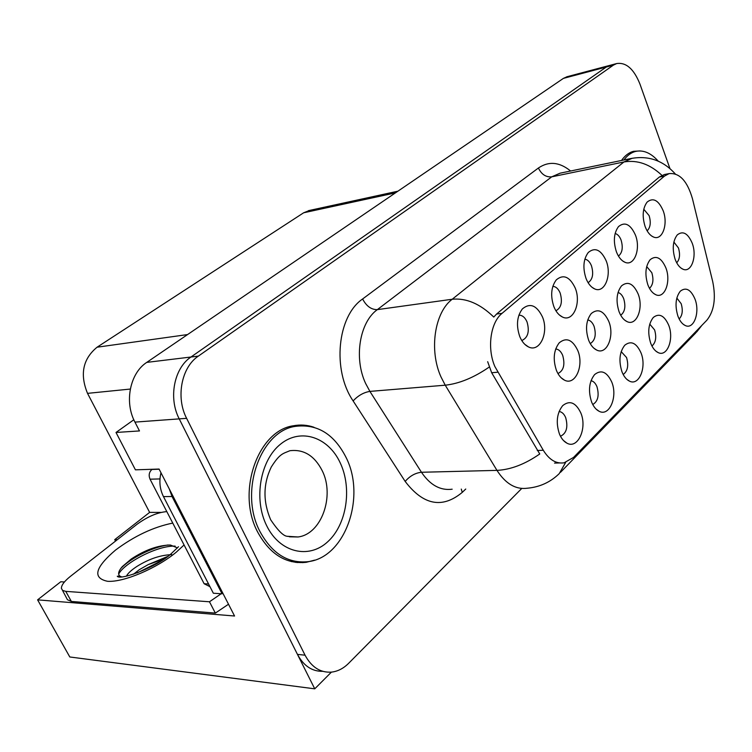 <?xml version="1.0" encoding="UTF-8"?>
<svg xmlns="http://www.w3.org/2000/svg" width="752" height="752" viewBox="0 0 752 752"><rect width="100%" height="100%" fill="white"/><g stroke="black" fill="none" stroke-linecap="round" stroke-linejoin="round"><path stroke-width="1.13" d="M649.484 288.345C653.074 284.961 653.845 279.744 651.805 272.685L646.692 266.584M647.857 284.782C649.822 289.858 652.445 293.158 655.716 294.681C664.693 299.155 671.273 281.474 665.887 267.9C661.375 257.72 656.129 254.984 650.142 259.703C645.432 266.011 644.671 274.367 647.857 284.782M560.475 436.235L560.607 436.207C566.538 433.255 568.23 427.061 565.673 417.604C564.056 413.844 561.857 411.814 559.074 411.513M559.45 434.026C561.302 438.444 563.774 441.48 566.867 443.125C577.856 449.546 587.491 428.067 580.76 412.81C575.712 402.442 569.678 400.055 562.675 405.648C556.8 413.215 555.728 422.68 559.45 434.026M676.715 262.805C679.752 259.374 680.325 254.42 678.445 247.953L673.867 242.031M675.127 259.243C677.073 264.394 679.658 267.693 682.891 269.16C691.342 273.249 697.301 256.357 692.225 243.234C687.92 233.261 682.938 230.479 677.261 234.906C672.777 240.922 672.072 249.044 675.127 259.243M521.728 340.44L522.198 340.355C528.054 337.413 529.671 331.275 527.039 321.941C525.018 317.353 522.292 315.107 518.871 315.201M519.782 336.595C521.907 341.634 524.764 345.055 528.355 346.851C539.786 353.036 549.214 332.337 542.38 316.752C536.627 305.18 529.953 302.577 522.358 308.931C516.906 316.366 516.041 325.588 519.782 336.595M679.15 318.97C682.44 315.492 683.107 310.397 681.171 303.686L676.828 298.055M677.909 316.103C679.752 320.944 682.205 324.084 685.26 325.522C693.852 329.893 700.197 312.324 694.998 299.099C690.834 289.482 685.937 286.85 680.316 291.174C675.597 297.378 674.788 305.688 677.909 316.103M590.245 343.608C595.152 340.487 596.43 334.715 594.061 326.283C592.51 322.514 590.405 320.399 587.744 319.938M588.647 340.224C590.63 345.13 593.29 348.402 596.618 350.028C606.798 355.442 614.892 335.947 608.772 321.386C603.79 310.773 597.953 308.16 591.26 313.537C586.034 320.493 585.159 329.385 588.647 340.224M588.092 282.686C592.67 279.556 593.798 273.944 591.476 265.832C589.85 261.837 587.641 259.619 584.849 259.167M586.024 278.437C588.139 283.701 590.969 287.17 594.522 288.834C604.542 293.882 612.109 275.213 606.15 260.775C600.989 249.73 595.039 246.957 588.29 252.465C583.364 259.196 582.612 267.853 586.024 278.437M557.946 373.547L557.956 373.547C563.643 370.67 565.222 364.626 562.693 355.395C560.973 351.363 558.642 349.229 555.69 348.994M556.424 370.398C558.407 375.182 561.067 378.416 564.404 380.108C575.261 386.105 584.295 365.566 577.743 350.441C572.488 339.603 566.322 337.065 559.225 342.827C553.707 350.141 552.776 359.334 556.424 370.398M651.946 346.014C655.8 342.602 656.684 337.225 654.597 329.902L649.747 324.103M650.696 343.194C652.548 347.95 655.02 351.081 658.113 352.575C667.231 357.35 674.234 338.936 668.716 325.259C664.354 315.473 659.213 312.879 653.281 317.476C648.309 323.98 647.444 332.553 650.696 343.194M618.454 256.084C622.355 252.813 623.229 247.474 621.086 240.057C619.61 236.344 617.627 234.163 615.127 233.505M616.396 251.779C618.492 257.128 621.293 260.596 624.809 262.204C634.199 266.791 641.024 248.997 635.431 235.075C630.533 224.265 624.893 221.436 618.52 226.578C613.839 232.988 613.134 241.392 616.396 251.779M555.907 310.764C561.246 307.85 562.675 301.956 560.184 293.083C558.369 288.796 555.916 286.559 552.823 286.352M553.876 306.666C555.991 311.826 558.849 315.276 562.43 317.006C573.118 322.58 581.55 302.943 575.177 287.96C569.743 276.661 563.445 273.963 556.292 279.866C551.113 286.935 550.304 295.874 553.876 306.666M647.143 230.845C650.452 227.499 651.11 222.432 649.126 215.645L643.778 209.244M645.131 226.549C647.209 231.964 649.972 235.442 653.432 236.983C662.258 241.166 668.425 224.181 663.161 210.72C658.508 200.154 653.159 197.268 647.124 202.081C642.669 208.201 642.001 216.36 645.131 226.549M620.71 315.238C624.912 311.967 625.918 306.468 623.718 298.751C622.318 295.245 620.428 293.158 618.031 292.509M619.075 311.732C621.049 316.733 623.69 320.023 627.008 321.593C636.559 326.509 643.844 307.963 638.11 293.91C633.372 283.523 627.845 280.844 621.519 285.873C616.555 292.49 615.738 301.11 619.075 311.732M592.755 404.52C597.972 401.408 599.372 395.477 596.975 386.735C595.509 383.21 593.525 381.198 591.006 380.7M591.608 402.019C593.469 406.569 595.951 409.643 599.053 411.241C609.374 417.031 618.003 396.68 611.724 381.988C606.92 371.817 601.215 369.354 594.597 374.581C589.042 381.772 588.055 390.918 591.608 402.019M623.192 374.487C627.685 371.187 628.813 365.547 626.566 357.538L621.18 351.607M621.97 371.789C623.831 376.451 626.313 379.563 629.424 381.104C639.115 386.349 646.88 367.014 640.995 352.848C636.427 342.874 631.013 340.336 624.752 345.243C619.498 352.077 618.576 360.922 621.97 371.789M494.863 366.515L543.292 450.269C549.195 459.792 556.123 463.975 564.066 462.818L573.541 457.432L706.814 320.267C714.146 311.168 716.111 298.281 712.708 281.586L692.423 198.594C687.272 180.95 679.488 172.631 669.073 173.627L664.533 176.053L502.063 313.34C490.473 322.523 486.892 348.232 494.863 366.515M610.088 65.302L606.309 67.022L190.98 357.012C174.107 368.076 168.241 398.052 179.23 418.883L314.75 688.832L331.397 672.138M133.828 419.757L116.005 432.466L135.426 469.831L159.067 469.051L234.558 616.01L37.6 599.852L60.771 581.757L64.409 581.992M567.234 76.666L563.398 78.387L146.753 362.389C130.002 373.114 124.118 402.047 134.956 422.107L139.487 430.934L116.005 432.466M314.75 688.832L69.804 656.975L37.6 599.852M117.303 539.701L114.736 539.635L149.639 512.385L87.523 393.362C79.703 374.261 82.889 358.873 97.074 347.208L303.648 212.788L309.636 210.4M149.639 512.385L160.994 512.413M115.517 541.092L114.736 539.635M313.998 427.268C307.267 424.946 300.405 424.448 293.412 425.773C257.992 430.454 236.128 491.94 257.607 531.955C269.818 554.252 286.033 564.376 306.243 562.308L314.665 560.137M295.339 562.355L299.287 561.932M565.645 462.433L559.253 473.61C550.455 482.182 539.88 487.042 527.509 488.198C515.853 489.815 505.673 483.874 496.969 470.376L445.24 385.193L440.973 376.893C428.884 350.169 434.581 312.39 452.206 299.249C466.306 297.877 480.152 303.808 493.773 317.053L496.593 314.026L659.316 177.058L664.27 174.558L669.073 173.627M661.967 175.385C650.076 164.19 637.405 159.715 623.953 161.962L452.206 299.249L377.325 309.636C359.569 322.27 353.675 358.187 365.66 383.52L369.899 391.397L421.468 472.265L496.969 470.376C510.796 469.662 525.056 464.191 539.757 453.973L491.667 372.738L487.663 361.684M566.698 76.807L609.571 65.443L606.309 67.022L190.98 357.012C174.107 368.076 168.241 398.052 179.23 418.883L297.454 654.381C303.648 665.887 312.08 671.536 322.74 671.32M304.325 562.233L302.746 562.665M640.187 150.936L633.513 151.312C628.916 152.543 624.921 155.598 621.509 160.467M669.91 168.467L639.98 84.149C633.917 68.977 626.134 62.115 616.64 63.563L613.378 65.142L198.349 356.119C181.467 367.23 175.611 397.394 186.618 418.338L305.058 655.189C311.563 667.221 320.38 672.871 331.519 672.119C337.789 671.386 343.504 668.443 348.674 663.273L521.756 488.452M306.243 562.308L296.777 562.524M631.558 152.28L630.843 152.252M298.723 425.858L294.812 425.529M121.674 576.925L119.765 576.023C117.679 574.133 118.515 571.003 122.266 566.641L131.252 559.018C145.089 549.891 158.136 545.228 170.394 545.031L177.425 547.879M133.461 574.227L139.346 569.668L148.144 564.639L164.331 558.811M171.747 554.638C160.496 555.051 148.99 558.924 137.221 566.237C131.459 569.978 127.868 573.278 126.421 576.164M228.505 604.232L215.345 613.096L71.355 601.44L67.445 599.729L62.482 590.329M215.345 613.096L209.47 601.779L65.762 591.363L62.651 590.452L61.401 588.393C61.335 585.225 64.362 581.202 70.472 576.314L137.052 524.257C147.683 516.558 157.6 512.347 166.822 511.614M209.47 601.779L221.173 593.742M222.78 593.084L222.056 593.798L172.048 496.508L169.341 489.054M160.984 472.792C158.963 481.195 159.791 489.129 163.466 496.602L213.342 593.234L222.056 593.798M161.36 560.776L137.296 572.883M168.091 544.993C151.481 547.221 129.457 559.027 120.668 568.644M175.15 546.112C156.914 545.388 123.798 563.427 118.666 574.124M346.268 457.836C334.302 434.13 317.353 423.639 295.423 426.356C260.361 430.99 238.722 491.921 259.985 531.57C272.074 553.679 288.129 563.709 308.141 561.659C345.196 557.514 366.083 497.241 346.268 457.836M296.767 426.121L290.874 426.356M291.362 561.603L297.303 561.706M209.958 586.673L204.13 583.74L150.043 479.184C148.473 475.339 149.093 472.096 151.913 469.464L152.158 469.276M658.254 161.172C650.922 152.919 643.308 149.686 635.412 151.462C631.06 152.628 627.234 155.467 623.944 159.969M497.683 372.212L491.667 372.738M134.956 422.107L186.618 418.338M146.753 362.389L198.349 356.119M563.398 78.387L613.378 65.142M303.648 212.788L395.43 192.879M97.074 347.208L187.568 334.565M87.523 393.362L130.303 389.057M664.533 176.053L659.316 177.058M502.063 313.34L496.593 314.026M543.292 450.269L537.285 450.486M538.413 168.006C541.468 174.389 545.905 177.331 551.724 176.833L377.325 309.636C371.281 309.711 366.374 306.158 362.614 298.976L538.413 168.006C548.772 160.975 559.497 161.971 570.599 171.005M560.09 173.186L551.724 176.833L623.953 161.962L632.216 158.258M489.157 367.117C473.816 377.664 459.181 383.689 445.24 385.193L369.899 391.397C363.705 392.394 358.112 395.571 353.13 400.929C331.961 370.078 337.319 316.141 362.614 298.976M700.225 327.045L695.544 333.164L560.513 472.322M465.751 489.026L462.273 492.372C442.373 508.888 423.338 505.241 405.178 481.43L353.13 400.929M305.058 655.189L297.454 654.381M405.178 481.43C409.849 475.997 415.283 472.942 421.468 472.265C430.163 485.106 440.39 490.746 452.168 489.204M461.277 489.082L462.273 492.372M184.071 544.974L176.222 552.212C156.632 568.465 123.497 582.49 107.555 581.296C92.289 578.062 94.931 567.666 115.479 550.116C134.326 536.007 153.417 527.002 172.753 523.091M167.621 556.471L148.144 564.639M163.466 496.602L172.048 496.508M71.355 601.44L65.762 591.363M266.725 525.817C253.302 499.187 260.267 460.008 280.722 444.009C300.997 427.606 328.521 437.241 340.261 462.959C352.293 488.452 346.71 524.689 327.628 541.854C308.743 559.394 279.838 552.701 266.725 525.817M322.176 470.63C314.486 455.693 303.723 449.057 289.887 450.721C282.893 453.729 279.941 453.362 271.275 467.03C263.106 484.006 262.909 501.593 270.682 519.792C278.014 530.696 283.589 536.204 287.377 536.298L297.999 536.975C321.508 534.287 335.044 495.794 322.176 470.63M287.593 536.373L297.999 536.975L289.435 536.806M151.913 469.464L159.151 469.229M150.043 479.184L159.979 478.939M204.13 583.74L208.577 583.994M653.667 293.449L655.716 294.681M563.398 440.437L566.867 443.125M681.143 268.163L682.891 269.16M521.709 340.412L522.198 340.355M524.774 344.303L528.355 346.851M683.342 324.356L685.26 325.522M593.807 348.148L596.618 350.028M591.946 287.236L594.522 288.834M561.124 377.758L564.404 380.108M655.876 351.137L658.113 352.575M622.628 260.925L624.809 262.204M559.394 314.994L562.43 317.006M651.589 235.959L653.432 236.983M624.602 320.079L627.008 321.593M596.054 409.069L599.053 411.241M626.83 379.337L629.424 381.104M308.433 210.663L397.921 191.187M559.526 462.95L554.525 463.091M560.268 173.148L630.411 158.625C648.055 155.222 663.001 160.308 675.249 173.891M701.898 325.325L696.737 331.933M616.64 63.563L609.571 65.443M178.478 546.732L171.259 553.641C156.905 567.13 120.019 580.685 117.274 576.258L119.765 576.023M122.266 566.641L120.809 568.456M295.423 426.356L289.595 426.713M635.412 151.462L630.185 152.562"/></g></svg>
